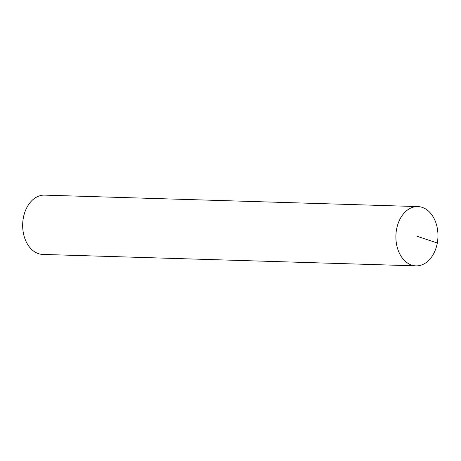 <?xml version="1.0" encoding="UTF-8"?>
<svg xmlns="http://www.w3.org/2000/svg" width="461" height="461" viewBox="0 0 461 461"><rect width="100%" height="100%" fill="white"/><g stroke="black" fill="none" stroke-linecap="round" stroke-linejoin="round"><path stroke-width="0.69" d="M396.541 229.451A29.66 21.033 91.8 0 0 416.012 265.87A29.66 21.033 91.8 0 0 437.95 236.868A29.66 21.033 91.8 0 0 417.833 206.58A29.66 21.033 91.8 0 0 396.541 229.451M417.833 206.58L44.613 195.13A29.66 21.033 91.8 0 0 23.327 218.001A29.66 21.033 91.8 0 0 42.798 254.42L416.012 265.87M416.923 236.222L437.305 242.999"/></g></svg>
